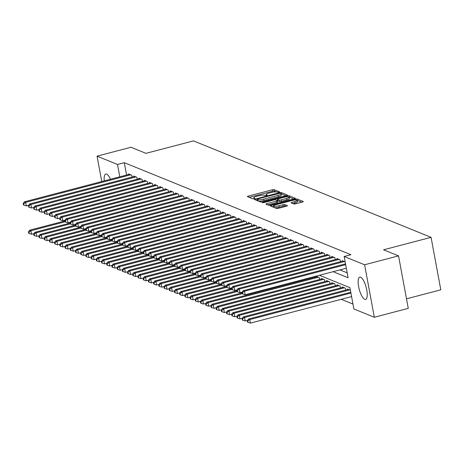 <?xml version="1.0" encoding="UTF-8"?>
<svg xmlns="http://www.w3.org/2000/svg" width="464" height="464" viewBox="0 0 464 464"><rect width="100%" height="100%" fill="white"/><g stroke="black" fill="none" stroke-linecap="round" stroke-linejoin="round"><path stroke-width="0.7" d="M279.003 192.264L279.577 191.876L274.143 189.672A1.45 0.313 -10.5 0 0 272.298 189.811L248.315 196.098A1.45 0.313 -10.5 0 0 247.399 196.574A1.45 0.313 -10.5 0 0 247.492 196.655L252.926 198.865L254.858 198.435L254.086 198.087A4.64 1.003 -10.5 0 1 253.791 197.815A4.64 1.003 -10.5 0 1 256.714 196.307L258.715 195.779A4.64 1.003 -10.5 0 1 264.613 195.327L266.609 195.512L267.247 195.182L266.481 194.839A4.64 1.003 -10.5 0 1 266.179 194.567A4.64 1.003 -10.5 0 1 269.108 193.059L271.104 192.531A4.64 1.003 -10.5 0 1 277.008 192.079L279.003 192.264M364.739 299.332A11.525 3.608 75.3 0 1 358.887 287.9A11.525 3.608 75.3 0 1 359.768 277.118A11.525 3.608 75.3 0 1 360.638 277.205A11.525 3.608 75.3 0 1 366.49 288.637A11.525 3.608 75.3 0 1 365.615 299.419A11.525 3.608 75.3 0 1 364.739 299.332M104.249 180.89A11.525 3.608 75.3 0 1 105.763 173.994A11.525 3.608 75.3 0 1 106.639 174.081A11.525 3.608 75.3 0 1 110.467 179.261M293.822 203.934A1.45 0.313 -10.5 0 0 295.667 203.795L302.395 202.031A1.45 0.313 -10.5 0 0 303.311 201.556A1.45 0.313 -10.5 0 0 303.218 201.475L297.18 199.021A1.45 0.313 -10.5 0 0 295.336 199.166L271.353 205.453A1.45 0.313 -10.5 0 0 270.437 205.923A1.45 0.313 -10.5 0 0 270.529 206.01L276.567 208.458A1.45 0.313 -10.5 0 0 278.412 208.319L286.537 206.19A1.45 0.313 -10.5 0 0 287.454 205.714A1.45 0.313 -10.5 0 0 287.361 205.633L284.774 204.583A1.45 0.313 -10.5 0 0 282.936 204.723L278.905 205.778A3.88 0.841 -10.5 0 1 273.719 205.935A3.88 0.841 -10.5 0 1 276.167 204.67L291.955 200.529A3.88 0.841 -10.5 0 1 297.14 200.378A3.88 0.841 -10.5 0 1 294.692 201.643L292.059 202.333A1.45 0.313 -10.5 0 0 291.148 202.803A1.45 0.313 -10.5 0 0 291.241 202.89L293.822 203.934M101.755 181.546L97.051 156.153L130.987 147.256L145.969 153.34L193.482 140.882L431.073 237.342L383.56 249.8L398.541 255.879L364.6 264.776L374.326 317.26L353.875 308.96L349.931 287.68L319.406 275.285M97.051 156.153L117.502 164.459L119.793 176.813M333.152 271.684L348.093 277.75L344.149 256.476L350.935 254.695L124.288 162.678L117.502 164.459M344.149 256.476L364.6 264.776M286.491 195.57A1.45 0.313 -10.5 0 0 287.407 195.1A1.45 0.313 -10.5 0 0 287.309 195.013L281.277 192.566A1.45 0.313 -10.5 0 0 279.432 192.705L255.449 198.998A1.45 0.313 -10.5 0 0 254.533 199.468A1.45 0.313 -10.5 0 0 254.626 199.555L260.664 202.002A1.45 0.313 -10.5 0 0 262.502 201.863L286.491 195.57M289.229 195.796L295.266 198.244A1.45 0.313 -10.5 0 1 295.359 198.331A1.45 0.313 -10.5 0 1 294.443 198.801L270.46 205.088A1.45 0.313 -10.5 0 1 268.615 205.233L266.029 204.183A1.45 0.313 -10.5 0 1 265.936 204.096A1.45 0.313 -10.5 0 1 266.852 203.626L276.579 201.074A1.45 0.313 -10.5 0 0 277.495 200.605A1.45 0.313 -10.5 0 0 277.402 200.518L275.686 199.822A1.45 0.313 -10.5 0 0 273.841 199.967L263.714 202.617L262.357 202.658L263.001 202.327L287.384 195.936A1.45 0.313 -10.5 0 1 289.229 195.796L289.49 197.212L293.811 198.969M132.02 177.091L131.666 175.183L128.54 173.913L128.644 174.493M137.228 179.208L136.874 177.3L133.748 176.03L133.858 176.61M142.436 181.32L142.083 179.411L138.956 178.141L139.067 178.727M147.651 183.437L147.297 181.528L144.171 180.258L144.275 180.838M152.859 185.554L152.505 183.645L149.379 182.375L149.489 182.955M158.067 187.671L157.714 185.757L154.587 184.492L154.698 185.072M163.282 189.782L162.928 187.874L159.802 186.603L159.906 187.183M168.49 191.899L168.136 189.991L165.01 188.72L165.12 189.3M173.698 194.016L173.345 192.108L170.218 190.837L170.329 191.417M178.913 196.127L178.559 194.219L175.433 192.949L175.537 193.534M184.121 198.244L183.767 196.336L180.641 195.066L180.751 195.646M189.329 200.361L188.976 198.453L185.849 197.183L185.96 197.763M194.544 202.478L194.19 200.564L191.064 199.3L191.168 199.88M199.752 204.589L199.398 202.681L196.272 201.411L196.382 201.991M204.96 206.706L204.607 204.798L201.48 203.528L201.591 204.108M210.175 208.823L209.821 206.915L206.695 205.645L206.799 206.225M215.383 210.934L215.029 209.026L211.903 207.756L212.013 208.342M220.591 213.051L220.238 211.143L217.111 209.873L217.222 210.453M225.806 215.168L225.452 213.26L222.326 211.99L222.43 212.57M231.014 217.285L230.66 215.371L227.534 214.107L227.644 214.687M236.222 219.397L235.869 217.488L232.742 216.218L232.853 216.798M241.437 221.514L241.083 219.605L237.957 218.335L238.061 218.915M246.645 223.631L246.291 221.722L243.165 220.452L243.275 221.032M251.853 225.742L251.5 223.834L248.373 222.563L248.484 223.149M257.068 227.859L256.714 225.951L253.588 224.68L253.692 225.26M262.276 229.976L261.922 228.068L258.796 226.797L258.906 227.377M267.484 232.093L267.131 230.179L264.004 228.914L264.115 229.494M272.699 234.204L272.345 232.296L269.219 231.026L269.323 231.606M277.907 236.321L277.553 234.413L274.427 233.143L274.537 233.723M283.115 238.438L282.762 236.53L279.635 235.26L279.746 235.84M288.33 240.549L287.976 238.641L284.85 237.371L284.954 237.957M293.538 242.666L293.184 240.758L290.058 239.488L290.168 240.068M298.746 244.783L298.393 242.875L295.266 241.605L295.377 242.185M303.961 246.894L303.607 244.986L300.481 243.722L300.585 244.302M309.169 249.011L308.815 247.103L305.689 245.833L305.799 246.413M314.377 251.128L314.024 249.22L310.897 247.95L311.008 248.53M319.592 253.245L319.238 251.337L316.112 250.067L316.216 250.647M324.8 255.357L324.446 253.448L321.32 252.178L321.43 252.764M330.008 257.474L329.655 255.565L326.528 254.295L326.639 254.875M335.223 259.591L334.869 257.682L331.743 256.412L331.847 256.992M340.431 261.702L340.077 259.794L336.951 258.529L337.061 259.109M345.146 261.853L342.159 260.64L342.27 261.22M124.288 162.678L126.579 175.038M339.938 269.903L347.182 272.849M341.266 299.303L352.971 304.053M314.43 277.385L314.29 276.631M316.268 276.898L316.158 276.318L319.284 277.588L319.638 279.496M321.477 279.015L321.366 278.435L324.493 279.705L324.846 281.613M326.685 281.132L326.581 280.552L329.707 281.822L330.061 283.73M331.899 283.249L331.789 282.663L334.915 283.933L335.269 285.841M337.108 285.36L336.997 284.78L340.124 286.05L340.477 287.958M342.316 287.477L342.212 286.897L345.338 288.167L345.692 290.075M347.53 289.594L347.42 289.014L350.407 290.22M406.499 298.816L440.8 289.826L431.073 237.342M398.541 255.879L408.268 308.363L374.326 317.26M276.561 191.963L274.404 191.087A1.45 0.313 -10.5 0 0 272.559 191.232L249.209 197.351M257.137 200.042L256.343 200.251M285.859 195.738L281.538 193.987A1.45 0.313 -10.5 0 0 281.027 193.929M279.972 193.285L257.63 198.899L256.986 199.23L257.798 199.595A4.64 1.003 -10.5 0 0 263.697 199.137L278.087 195.367A4.64 1.003 -10.5 0 0 281.016 193.859A4.64 1.003 -10.5 0 0 280.714 193.587L279.972 193.285M257.294 200.57L256.986 199.23M258.506 201.127A4.64 1.003 -10.5 0 0 263.958 200.558L263.697 199.137M281.016 193.859L281.277 195.274A4.64 1.003 -10.5 0 1 278.348 196.782L263.958 200.558M267.745 204.879L276.84 202.495A1.45 0.313 -10.5 0 0 277.756 202.02A1.45 0.313 -10.5 0 0 277.663 201.939M276.683 200.228L277.594 199.99M286.671 198.43A3.88 0.841 -10.5 0 0 289.118 197.165A3.88 0.841 -10.5 0 0 283.939 197.316L278.371 198.778A1.45 0.313 -10.5 0 0 277.46 199.247A1.45 0.313 -10.5 0 0 277.553 199.334L279.264 200.03A1.45 0.313 -10.5 0 0 281.109 199.885L286.671 198.43L286.938 199.851A3.88 0.841 -10.5 0 0 289.385 198.586L289.118 197.165A1.45 0.313 -10.5 0 1 289.49 197.212M277.779 200.552A1.45 0.313 -10.5 0 0 277.721 200.668A1.45 0.313 -10.5 0 0 277.814 200.755L277.553 199.334M286.938 199.851L281.375 201.306A1.45 0.313 -10.5 0 1 279.531 201.446L277.814 200.755M301.762 202.194L297.447 200.442A1.45 0.313 -10.5 0 0 297.14 200.39L297.401 201.799A3.88 0.841 -10.5 0 1 294.953 203.058L292.952 203.586M273.719 205.935L273.98 207.35A3.88 0.841 -10.5 0 0 274.009 207.425M274.647 207.681A3.88 0.841 -10.5 0 0 279.166 207.199L278.905 205.778M285.905 206.352L285.041 205.999A1.45 0.313 -10.5 0 0 283.197 206.144L279.166 207.199M273.789 206.3L272.246 206.706M64.977 220.934L29.632 230.196L30.937 230.73L31.593 234.274L33.901 233.67M28.977 232.093L28.461 231.884L28.722 233.305L29.244 233.514L28.977 232.093L30.937 230.73L65.128 221.763M28.461 231.884L29.632 230.196M31.593 234.274L29.244 233.514M130.755 174.812L25.677 202.356L24.377 201.828L129.45 174.284M28.64 205.303L26.338 205.906L25.677 202.356L23.722 203.725L23.2 203.516L23.461 204.931L23.983 205.146L23.722 203.725M23.983 205.146L26.338 205.906M24.377 201.828L23.2 203.516M70.186 223.051L34.846 232.313L36.146 232.841L36.807 236.391L39.109 235.787M34.191 234.21L33.669 234.001L33.93 235.416L34.452 235.631L34.191 234.21L36.146 232.841L70.337 223.88M33.669 234.001L34.846 232.313M36.807 236.391L34.452 235.631M75.394 225.168L40.055 234.43L41.36 234.958L42.015 238.502L44.318 237.899M39.399 236.327L38.877 236.112L39.144 237.533L39.66 237.742L39.399 236.327L41.36 234.958L75.551 225.997M38.877 236.112L40.055 234.43M42.015 238.502L39.66 237.742M80.608 227.279L45.263 236.547L46.568 237.075L47.224 240.619L49.532 240.016M44.608 238.444L44.092 238.229L44.353 239.65L44.875 239.859L44.608 238.444L46.568 237.075L80.759 228.108M44.092 238.229L45.263 236.547M47.224 240.619L44.875 239.859M85.817 229.396L50.477 238.658L51.777 239.186L52.438 242.736L54.74 242.133M49.822 240.555L49.3 240.346L49.561 241.761L50.083 241.976L49.822 240.555L51.777 239.186L85.968 230.225M49.3 240.346L50.477 238.658M52.438 242.736L50.083 241.976M135.964 176.929L30.891 204.473L29.586 203.945L134.659 176.401M33.849 207.414L31.546 208.017L30.891 204.473L28.93 205.842L28.408 205.627L28.675 207.048L29.191 207.257L28.93 205.842M29.191 207.257L31.546 208.017M29.586 203.945L28.408 205.627M141.172 179.04L36.099 206.59L34.8 206.062L139.873 178.512M39.063 209.531L36.755 210.134L36.099 206.59L34.139 207.959L33.623 207.744L33.884 209.165L34.406 209.374L34.139 207.959M34.406 209.374L36.755 210.134M34.8 206.062L33.623 207.744M146.386 181.157L41.308 208.701L40.008 208.174L145.081 180.629M44.271 211.648L41.969 212.251L41.308 208.701L39.353 210.07L38.831 209.861L39.092 211.277L39.614 211.491L39.353 210.07M39.614 211.491L41.969 212.251M40.008 208.174L38.831 209.861M151.595 183.274L46.522 210.818L45.217 210.291L150.29 182.746M49.48 213.759L47.177 214.368L46.522 210.818L44.561 212.187L44.039 211.978L44.306 213.394L44.822 213.608L44.561 212.187M44.822 213.608L47.177 214.368M45.217 210.291L44.039 211.978M91.025 231.513L55.686 240.775L56.991 241.303L57.646 244.853L59.949 244.244M55.03 242.672L54.508 242.463L54.775 243.878L55.291 244.093L55.03 242.672L56.991 241.303L91.182 232.342M54.508 242.463L55.686 240.775M57.646 244.853L55.291 244.093M156.803 185.391L51.73 212.935L50.431 212.408L155.504 184.858M54.694 215.876L52.386 216.479L51.73 212.935L49.77 214.304L49.254 214.09L49.515 215.511L50.037 215.719L49.77 214.304M50.037 215.719L52.386 216.479M50.431 212.408L49.254 214.09M96.239 233.624L60.894 242.892L62.199 243.42L62.855 246.964L65.163 246.361M60.239 244.789L59.723 244.574L59.984 245.995L60.506 246.204L60.239 244.789L62.199 243.42L96.39 234.453M59.723 244.574L60.894 242.892M62.855 246.964L60.506 246.204M162.017 187.502L56.939 215.052L55.639 214.519L160.712 186.975M59.902 217.993L57.6 218.596L56.939 215.052L54.984 216.415L54.462 216.207L54.723 217.628L55.245 217.836L54.984 216.415M55.245 217.836L57.6 218.596M55.639 214.519L54.462 216.207M101.448 235.741L66.108 245.004L67.408 245.537L68.069 249.081L70.371 248.478M65.453 246.9L64.931 246.691L65.192 248.112L65.714 248.321L65.453 246.9L67.408 245.537L101.599 236.57M64.931 246.691L66.108 245.004M68.069 249.081L65.714 248.321M167.226 189.619L62.153 217.164L60.848 216.636L165.921 189.092M65.111 220.11L62.808 220.713L62.153 217.164L60.192 218.532L59.67 218.324L59.937 219.739L60.453 219.953L60.192 218.532M60.453 219.953L62.808 220.713M60.848 216.636L59.67 218.324M106.656 237.858L71.317 247.121L72.622 247.648L73.277 251.198L75.58 250.595M70.661 249.017L70.139 248.808L70.406 250.224L70.922 250.438L70.661 249.017L72.622 247.648L106.813 238.687M70.139 248.808L71.317 247.121M73.277 251.198L70.922 250.438M172.434 191.736L67.361 219.281L66.062 218.753L171.135 191.209M70.325 222.221L68.017 222.824L67.361 219.281L65.401 220.649L64.885 220.435L65.146 221.856L65.668 222.065L65.401 220.649M65.668 222.065L68.017 222.824M66.062 218.753L64.885 220.435M111.87 239.975L76.525 249.238L77.83 249.765L78.486 253.309L80.794 252.706M75.87 251.134L75.354 250.92L75.615 252.341L76.137 252.549L75.87 251.134L77.83 249.765L112.021 240.804M75.354 250.92L76.525 249.238M78.486 253.309L76.137 252.549M177.648 193.848L72.57 221.398L71.27 220.87L176.343 193.32M75.533 224.338L73.231 224.941L72.57 221.398L70.615 222.766L70.093 222.552L70.354 223.973L70.876 224.182L70.615 222.766M70.876 224.182L73.231 224.941M71.27 220.87L70.093 222.552M117.079 242.086L81.739 251.355L83.039 251.882L83.7 255.426L86.002 254.823M81.084 253.251L80.562 253.037L80.823 254.458L81.345 254.666L81.084 253.251L83.039 251.882L117.23 242.916M80.562 253.037L81.739 251.355M83.7 255.426L81.345 254.666M182.857 195.965L77.784 223.509L76.479 222.981L181.552 195.437M80.742 226.455L78.439 227.058L77.784 223.509L75.823 224.878L75.301 224.669L75.568 226.084L76.084 226.299L75.823 224.878M76.084 226.299L78.439 227.058M76.479 222.981L75.301 224.669M122.287 244.203L86.948 253.466L88.253 253.994L88.908 257.543L91.211 256.94M86.292 255.362L85.77 255.154L86.037 256.569L86.553 256.783L86.292 255.362L88.253 253.994L122.444 245.033M85.77 255.154L86.948 253.466M88.908 257.543L86.553 256.783M188.065 198.082L82.992 225.626L81.693 225.098L186.766 197.554M85.956 228.566L83.648 229.175L82.992 225.626L81.032 226.995L80.516 226.786L80.777 228.201L81.299 228.416L81.032 226.995M81.299 228.416L83.648 229.175M81.693 225.098L80.516 226.786M127.501 246.32L92.156 255.583L93.461 256.111L94.117 259.66L96.425 259.051M91.501 257.479L90.985 257.271L91.246 258.686L91.768 258.9L91.501 257.479L93.461 256.111L127.652 247.15M90.985 257.271L92.156 255.583M94.117 259.66L91.768 258.9M193.279 200.199L88.201 227.743L86.901 227.215L191.974 199.665M91.164 230.683L88.862 231.287L88.201 227.743L86.246 229.112L85.724 228.897L85.985 230.318L86.507 230.527L86.246 229.112M86.507 230.527L88.862 231.287M86.901 227.215L85.724 228.897M132.71 248.431L97.37 257.7L98.67 258.228L99.331 261.771L101.633 261.168M96.715 259.596L96.193 259.382L96.454 260.803L96.976 261.012L96.715 259.596L98.67 258.228L132.861 249.261M96.193 259.382L97.37 257.7M99.331 261.771L96.976 261.012M137.918 250.548L102.579 259.811L103.884 260.345L104.539 263.888L106.842 263.285M101.923 261.708L101.401 261.499L101.668 262.92L102.184 263.129L101.923 261.708L103.884 260.345L138.075 251.378M101.401 261.499L102.579 259.811M104.539 263.888L102.184 263.129M143.132 252.665L107.787 261.928L109.092 262.456L109.748 266.005L112.056 265.402M107.132 263.825L106.616 263.616L106.877 265.031L107.399 265.246L107.132 263.825L109.092 262.456L143.283 253.495M106.616 263.616L107.787 261.928M109.748 266.005L107.399 265.246M148.341 254.782L113.001 264.045L114.301 264.573L114.962 268.117L117.264 267.513M112.346 265.942L111.824 265.727L112.085 267.148L112.607 267.357L112.346 265.942L114.301 264.573L148.492 255.612M111.824 265.727L113.001 264.045M114.962 268.117L112.607 267.357M153.549 256.894L118.21 266.162L119.515 266.69L120.17 270.234L122.473 269.63M117.554 268.059L117.032 267.844L117.299 269.265L117.815 269.474L117.554 268.059L119.515 266.69L153.706 257.723M117.032 267.844L118.21 266.162M120.17 270.234L117.815 269.474M158.763 259.011L123.418 268.273L124.723 268.801L125.379 272.351L127.687 271.747M122.763 270.17L122.247 269.961L122.508 271.376L123.03 271.591L122.763 270.17L124.723 268.801L158.914 259.84M122.247 269.961L123.418 268.273M125.379 272.351L123.03 271.591M163.972 261.128L128.632 270.39L129.932 270.918L130.593 274.468L132.895 273.859M127.977 272.287L127.455 272.078L127.716 273.493L128.238 273.708L127.977 272.287L129.932 270.918L164.123 261.957M127.455 272.078L128.632 270.39M130.593 274.468L128.238 273.708M169.18 263.239L133.841 272.507L135.146 273.035L135.801 276.579L138.104 275.976M133.185 274.404L132.663 274.189L132.93 275.61L133.446 275.819L133.185 274.404L135.146 273.035L169.337 264.068M132.663 274.189L133.841 272.507M135.801 276.579L133.446 275.819M174.394 265.356L139.049 274.618L140.354 275.152L141.01 278.696L143.318 278.093M138.394 276.515L137.878 276.306L138.139 277.727L138.661 277.936L138.394 276.515L140.354 275.152L174.545 266.185M137.878 276.306L139.049 274.618M141.01 278.696L138.661 277.936M179.603 267.473L144.263 276.735L145.563 277.263L146.224 280.813L148.526 280.21M143.608 278.632L143.086 278.423L143.347 279.838L143.869 280.053L143.608 278.632L145.563 277.263L179.754 268.302M143.086 278.423L144.263 276.735M146.224 280.813L143.869 280.053M184.811 269.59L149.472 278.852L150.777 279.38L151.432 282.924L153.735 282.321M148.816 280.749L148.294 280.534L148.561 281.955L149.077 282.164L148.816 280.749L150.777 279.38L184.968 270.419M148.294 280.534L149.472 278.852M151.432 282.924L149.077 282.164M190.025 271.701L154.68 280.969L155.985 281.497L156.641 285.041L158.949 284.438M154.025 282.866L153.509 282.651L153.77 284.072L154.292 284.281L154.025 282.866L155.985 281.497L190.176 272.53M153.509 282.651L154.68 280.969M156.641 285.041L154.292 284.281M195.234 273.818L159.894 283.081L161.194 283.608L161.855 287.158L164.157 286.555M159.239 284.977L158.717 284.768L158.978 286.184L159.5 286.398L159.239 284.977L161.194 283.608L195.385 274.647M158.717 284.768L159.894 283.081M161.855 287.158L159.5 286.398M200.442 275.935L165.103 285.198L166.408 285.725L167.063 289.275L169.366 288.666M164.447 287.094L163.925 286.885L164.192 288.301L164.708 288.515L164.447 287.094L166.408 285.725L200.599 276.764M163.925 286.885L165.103 285.198M167.063 289.275L164.708 288.515M205.656 278.046L170.311 287.315L171.616 287.842L172.272 291.386L174.58 290.783M169.656 289.211L169.14 288.997L169.401 290.418L169.923 290.626L169.656 289.211L171.616 287.842L205.807 278.876M169.14 288.997L170.311 287.315M172.272 291.386L169.923 290.626M210.865 280.163L175.525 289.426L176.825 289.959L177.486 293.503L179.788 292.9M174.87 291.322L174.348 291.114L174.609 292.535L175.131 292.743L174.87 291.322L176.825 289.959L211.016 280.993M174.348 291.114L175.525 289.426M177.486 293.503L175.131 292.743M216.073 282.28L180.734 291.543L182.039 292.071L182.694 295.62L184.997 295.017M180.078 293.439L179.556 293.231L179.823 294.646L180.339 294.86L180.078 293.439L182.039 292.071L216.23 283.11M179.556 293.231L180.734 291.543M182.694 295.62L180.339 294.86M221.287 284.391L185.942 293.66L187.247 294.188L187.903 297.731L190.211 297.128M185.287 295.556L184.771 295.342L185.032 296.763L185.554 296.972L185.287 295.556L187.247 294.188L221.438 285.227M184.771 295.342L185.942 293.66M187.903 297.731L185.554 296.972M226.496 286.508L191.156 295.777L192.456 296.305L193.117 299.848L195.419 299.245M190.501 297.673L189.979 297.459L190.24 298.88L190.762 299.089L190.501 297.673L192.456 296.305L226.647 287.338M189.979 297.459L191.156 295.777M193.117 299.848L190.762 299.089M231.704 288.625L196.365 297.888L197.67 298.416L198.325 301.965L200.628 301.362M195.709 299.785L195.187 299.576L195.454 300.991L195.97 301.206L195.709 299.785L197.67 298.416L231.861 289.455M195.187 299.576L196.365 297.888M198.325 301.965L195.97 301.206M236.918 290.742L201.573 300.005L202.878 300.533L203.534 304.082L205.842 303.473M200.918 301.902L200.402 301.693L200.663 303.108L201.185 303.323L200.918 301.902L202.878 300.533L237.069 291.572M200.402 301.693L201.573 300.005M203.534 304.082L201.185 303.323M242.127 292.854L206.787 302.122L208.087 302.65L208.748 306.194L211.05 305.59M206.132 304.019L205.61 303.804L205.871 305.225L206.393 305.434L206.132 304.019L208.087 302.65L242.278 293.683M205.61 303.804L206.787 302.122M208.748 306.194L206.393 305.434M317.069 276.689L211.996 304.233L213.301 304.767L213.956 308.311L216.259 307.707M211.34 306.13L210.818 305.921L211.085 307.342L211.601 307.551L211.34 306.13L213.301 304.767L318.374 277.217M210.818 305.921L211.996 304.233M213.956 308.311L211.601 307.551M322.283 278.806L217.204 306.35L218.509 306.878L219.165 310.428L221.473 309.824M216.549 308.247L216.033 308.038L216.294 309.453L216.816 309.668L216.549 308.247L218.509 306.878L323.582 279.334M216.033 308.038L217.204 306.35M219.165 310.428L216.816 309.668M327.491 280.923L222.418 308.467L223.718 308.995L224.379 312.539L226.681 311.936M221.763 310.364L221.241 310.149L221.502 311.57L222.024 311.779L221.763 310.364L223.718 308.995L328.79 281.451M221.241 310.149L222.418 308.467M224.379 312.539L222.024 311.779M332.7 283.034L227.627 310.584L228.932 311.112L229.587 314.656L231.89 314.053M226.971 312.481L226.449 312.266L226.716 313.687L227.232 313.896L226.971 312.481L228.932 311.112L334.005 283.562M226.449 312.266L227.627 310.584M229.587 314.656L227.232 313.896M337.914 285.151L232.835 312.695L234.14 313.223L234.796 316.773L237.104 316.17M232.18 314.592L231.664 314.383L231.925 315.798L232.447 316.013L232.18 314.592L234.14 313.223L339.213 285.679M231.664 314.383L232.835 312.695M234.796 316.773L232.447 316.013M343.122 287.268L238.049 314.812L239.349 315.34L240.01 318.89L242.312 318.281M237.394 316.709L236.872 316.5L237.133 317.915L237.655 318.13L237.394 316.709L239.349 315.34L344.421 287.796M236.872 316.5L238.049 314.812M240.01 318.89L237.655 318.13M348.331 289.379L243.258 316.929L244.563 317.457L245.218 321.001L247.521 320.398M242.602 318.826L242.08 318.611L242.347 320.032L242.863 320.241L242.602 318.826L244.563 317.457L349.636 289.913M242.08 318.611L243.258 316.929M245.218 321.001L242.863 320.241M350.772 292.221L248.466 319.041L249.771 319.574L250.427 323.118L351.584 296.6M247.811 320.937L247.295 320.728L247.556 322.149L248.078 322.358L247.811 320.937L249.771 319.574L350.929 293.051M247.295 320.728L248.466 319.041M250.427 323.118L248.078 322.358M198.488 202.31L93.415 229.86L92.11 229.326L197.183 201.782M96.373 232.8L94.07 233.404L93.415 229.86L91.454 231.223L90.932 231.014L91.199 232.435L91.715 232.644L91.454 231.223M91.715 232.644L94.07 233.404M92.11 229.326L90.932 231.014M203.696 204.427L98.623 231.971L97.324 231.443L202.397 203.899M101.587 234.917L99.279 235.521L98.623 231.971L96.663 233.34L96.147 233.131L96.408 234.546L96.93 234.761L96.663 233.34M96.93 234.761L99.279 235.521M97.324 231.443L96.147 233.131M208.91 206.544L103.832 234.088L102.532 233.56L207.605 206.016M106.795 237.029L104.493 237.632L103.832 234.088L101.877 235.457L101.355 235.242L101.616 236.663L102.138 236.872L101.877 235.457M102.138 236.872L104.493 237.632M102.532 233.56L101.355 235.242M214.119 208.655L109.046 236.205L107.741 235.677L212.814 208.127M112.004 239.146L109.701 239.749L109.046 236.205L107.085 237.574L106.563 237.359L106.83 238.78L107.346 238.989L107.085 237.574M107.346 238.989L109.701 239.749M107.741 235.677L106.563 237.359M219.327 210.772L114.254 238.316L112.955 237.788L218.028 210.244M117.218 241.263L114.91 241.866L114.254 238.316L112.294 239.685L111.778 239.476L112.039 240.891L112.561 241.106L112.294 239.685M112.561 241.106L114.91 241.866M112.955 237.788L111.778 239.476M224.541 212.889L119.463 240.433L118.163 239.905L223.236 212.361M122.426 243.374L120.124 243.983L119.463 240.433L117.508 241.802L116.986 241.593L117.247 243.008L117.769 243.223L117.508 241.802M117.769 243.223L120.124 243.983M118.163 239.905L116.986 241.593M229.75 215.006L124.677 242.55L123.372 242.022L228.445 214.472M127.635 245.491L125.332 246.094L124.677 242.55L122.716 243.919L122.194 243.704L122.461 245.125L122.977 245.334L122.716 243.919M122.977 245.334L125.332 246.094M123.372 242.022L122.194 243.704M234.958 217.117L129.885 244.667L128.586 244.134L233.659 216.589M132.849 247.608L130.541 248.211L129.885 244.667L127.925 246.03L127.409 245.821L127.67 247.242L128.192 247.451L127.925 246.03M128.192 247.451L130.541 248.211M128.586 244.134L127.409 245.821M240.172 219.234L135.094 246.778L133.794 246.251L238.867 218.706M138.057 249.725L135.755 250.328L135.094 246.778L133.139 248.147L132.617 247.938L132.878 249.354L133.4 249.568L133.139 248.147M133.4 249.568L135.755 250.328M133.794 246.251L132.617 247.938M245.381 221.351L140.308 248.895L139.003 248.368L244.076 220.823M143.266 251.836L140.963 252.439L140.308 248.895L138.347 250.264L137.825 250.05L138.092 251.471L138.608 251.679L138.347 250.264M138.608 251.679L140.963 252.439M139.003 248.368L137.825 250.05M250.589 223.462L145.516 251.012L144.217 250.485L249.29 222.935M148.48 253.953L146.172 254.556L145.516 251.012L143.556 252.381L143.04 252.167L143.301 253.588L143.823 253.796L143.556 252.381M143.823 253.796L146.172 254.556M144.217 250.485L143.04 252.167M255.803 225.579L150.725 253.124L149.425 252.596L254.498 225.052M153.688 256.07L151.386 256.673L150.725 253.124L148.77 254.492L148.248 254.284L148.509 255.699L149.031 255.913L148.77 254.492M149.031 255.913L151.386 256.673M149.425 252.596L148.248 254.284M261.012 227.696L155.939 255.241L154.634 254.713L259.707 227.169M158.897 258.181L156.594 258.79L155.939 255.241L153.978 256.609L153.456 256.401L153.723 257.816L154.239 258.03L153.978 256.609M154.239 258.03L156.594 258.79M154.634 254.713L153.456 256.401M266.22 229.813L161.147 257.358L159.848 256.83L264.921 229.28M164.111 260.298L161.803 260.901L161.147 257.358L159.187 258.726L158.671 258.512L158.932 259.933L159.454 260.142L159.187 258.726M159.454 260.142L161.803 260.901M159.848 256.83L158.671 258.512M271.434 231.925L166.356 259.475L165.056 258.941L270.129 231.397M169.319 262.415L167.017 263.018L166.356 259.475L164.401 260.838L163.879 260.629L164.14 262.05L164.662 262.259L164.401 260.838M164.662 262.259L167.017 263.018M165.056 258.941L163.879 260.629M276.643 234.042L171.57 261.586L170.265 261.058L275.338 233.514M174.528 264.532L172.225 265.135L171.57 261.586L169.609 262.955L169.087 262.746L169.354 264.161L169.87 264.376L169.609 262.955M169.87 264.376L172.225 265.135M170.265 261.058L169.087 262.746M281.851 236.159L176.778 263.703L175.479 263.175L280.552 235.631M179.742 266.643L177.434 267.247L176.778 263.703L174.818 265.072L174.302 264.857L174.563 266.278L175.085 266.487L174.818 265.072M175.085 266.487L177.434 267.247M175.479 263.175L174.302 264.857M287.065 238.27L181.987 265.82L180.687 265.292L285.76 237.742M184.95 268.76L182.648 269.364L181.987 265.82L180.032 267.189L179.51 266.974L179.771 268.395L180.293 268.604L180.032 267.189M180.293 268.604L182.648 269.364M180.687 265.292L179.51 266.974M292.274 240.387L187.201 267.931L185.896 267.403L290.969 239.859M190.159 270.877L187.856 271.481L187.201 267.931L185.24 269.3L184.718 269.091L184.985 270.506L185.501 270.721L185.24 269.3M185.501 270.721L187.856 271.481M185.896 267.403L184.718 269.091M297.482 242.504L192.409 270.048L191.11 269.52L296.183 241.976M195.373 272.989L193.065 273.598L192.409 270.048L190.449 271.417L189.933 271.208L190.194 272.623L190.716 272.838L190.449 271.417M190.716 272.838L193.065 273.598M191.11 269.52L189.933 271.208M302.696 244.621L197.618 272.165L196.318 271.637L301.391 244.087M200.581 275.106L198.279 275.709L197.618 272.165L195.663 273.534L195.141 273.319L195.402 274.74L195.924 274.949L195.663 273.534M195.924 274.949L198.279 275.709M196.318 271.637L195.141 273.319M307.905 246.732L202.832 274.282L201.527 273.748L306.6 246.204M205.79 277.223L203.487 277.826L202.832 274.282L200.871 275.645L200.349 275.436L200.616 276.851L201.132 277.066L200.871 275.645M201.132 277.066L203.487 277.826M201.527 273.748L200.349 275.436M313.113 248.849L208.04 276.393L206.741 275.865L311.814 248.321M211.004 279.34L208.696 279.943L208.04 276.393L206.08 277.762L205.564 277.553L205.825 278.968L206.347 279.183L206.08 277.762M206.347 279.183L208.696 279.943M206.741 275.865L205.564 277.553M318.327 250.966L213.249 278.51L211.949 277.982L317.022 250.438M216.212 281.451L213.91 282.054L213.249 278.51L211.294 279.879L210.772 279.664L211.033 281.085L211.555 281.294L211.294 279.879M211.555 281.294L213.91 282.054M211.949 277.982L210.772 279.664M323.536 253.077L218.463 280.627L217.158 280.099L322.231 252.549M221.421 283.568L219.118 284.171L218.463 280.627L216.502 281.996L215.98 281.781L216.247 283.202L216.763 283.411L216.502 281.996M216.763 283.411L219.118 284.171M217.158 280.099L215.98 281.781M328.744 255.194L223.671 282.738L222.372 282.211L327.445 254.666M226.635 285.685L224.327 286.288L223.671 282.738L221.711 284.107L221.195 283.898L221.456 285.314L221.978 285.528L221.711 284.107M221.978 285.528L224.327 286.288M222.372 282.211L221.195 283.898M333.958 257.311L228.88 284.855L227.58 284.328L332.653 256.783M231.843 287.796L229.541 288.405L228.88 284.855L226.925 286.224L226.403 286.01L226.664 287.431L227.186 287.645L226.925 286.224M227.186 287.645L229.541 288.405M227.58 284.328L226.403 286.01M339.167 259.428L234.094 286.972L232.789 286.445L337.862 258.895M237.052 289.913L234.749 290.516L234.094 286.972L232.133 288.341L231.611 288.127L231.878 289.548L232.394 289.756L232.133 288.341M232.394 289.756L234.749 290.516M232.789 286.445L231.611 288.127M344.375 261.539L239.302 289.089L238.003 288.556L343.076 261.012M242.266 292.03L239.958 292.633L239.302 289.089L237.342 290.452L236.826 290.244L237.087 291.659L237.609 291.873L237.342 290.452M237.609 291.873L239.958 292.633M238.003 288.556L236.826 290.244M345.668 264.683L244.511 291.201L243.211 290.673L345.518 263.854M346.33 268.227L245.172 294.75L244.511 291.201L242.556 292.569L242.034 292.361L242.295 293.776L242.817 293.99L242.556 292.569M242.817 293.99L245.172 294.75M243.211 290.673L242.034 292.361M266.603 195.512L266.481 194.839M254.214 198.766L254.086 198.087M248.489 197.061L248.315 196.098M272.559 191.232L272.298 189.811M274.404 191.087L274.143 189.672M255.623 199.961L255.449 198.998M279.531 193.244L279.432 192.705M281.538 193.987L281.277 192.566M257.305 200.639L257.056 199.294M258.048 200.941L257.798 199.595M278.348 196.782L278.087 195.367M267.032 204.589L266.852 203.626M276.84 202.495L276.579 201.074M263.076 202.739L263.001 202.327M287.541 196.788L287.384 195.936M279.531 201.446L279.264 200.03M281.375 201.306L281.109 199.885M292.239 203.296L292.059 202.333M294.953 203.058L294.692 201.643M283.197 206.144L282.936 204.723M285.041 205.999L284.774 204.583M271.533 206.416L271.353 205.453M295.493 200.001L295.336 199.166M297.447 200.442L297.18 199.021M266.365 195.57L266.179 194.567M253.976 198.818L253.791 197.815M277.756 202.02L277.495 200.605M277.721 200.668L277.46 199.247"/></g></svg>
